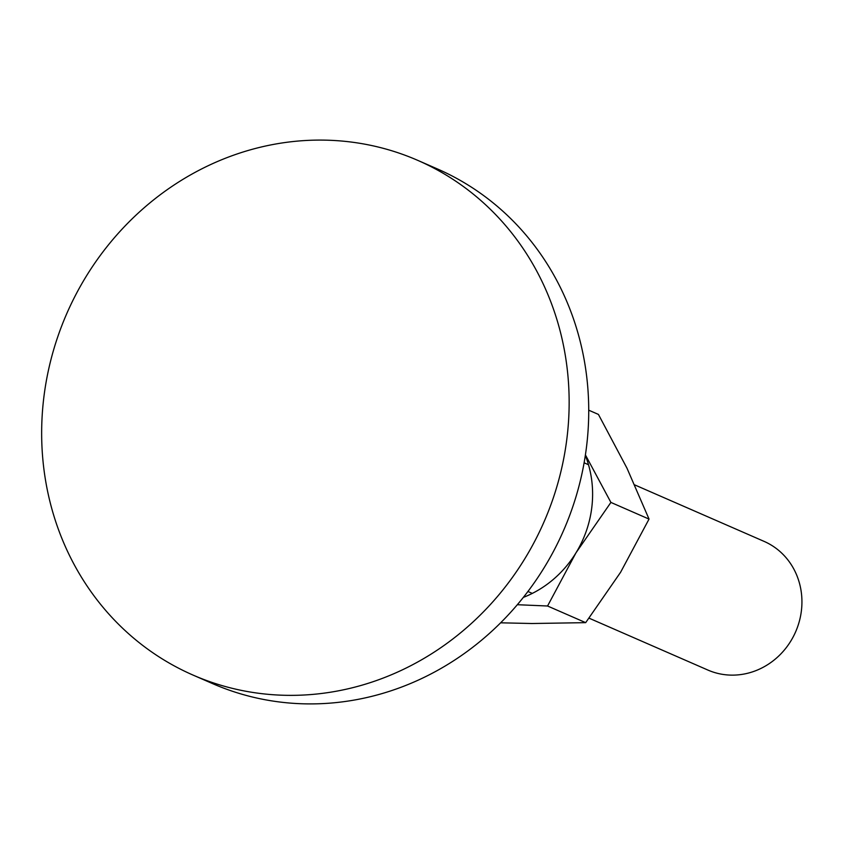 <?xml version="1.0" encoding="UTF-8"?>
<svg xmlns="http://www.w3.org/2000/svg" width="844" height="844" viewBox="0 0 844 844"><rect width="100%" height="100%" fill="white"/><g stroke="black" fill="none" stroke-linecap="round" stroke-linejoin="round"><path stroke-width="1.27" d="M568.603 420.217A280.82 260.363 -66.4 0 0 417.759 160.371A280.82 260.363 -66.4 0 0 42.2 415.237A280.82 260.363 -66.4 0 0 193.044 675.084A280.82 260.363 -66.4 0 0 568.603 420.217M417.759 160.371L437.35 168.916A280.82 260.363 113.6 0 1 588.184 428.763A280.82 260.363 113.6 0 1 212.625 683.629L193.044 675.084M634.783 484.931L764.094 541.384A70.2 65.094 113.6 0 1 801.8 606.34A70.2 65.094 113.6 0 1 707.905 670.062L589.091 618.188M588.732 410.195L598.428 414.425L626.965 468.156L649.036 519.081L620.593 572.274L585.683 622.65L531.931 623.516L500.65 622.809M517.34 604.715L547.556 606.003L575.998 552.809L610.908 502.423L585.419 454.905M585.335 455.443A105.31 97.64 113.6 0 1 592.404 500.872A105.31 97.64 113.6 0 1 575.998 552.809A105.31 97.64 113.6 0 1 523.364 597.383M547.556 606.003L585.683 622.65M610.908 502.423L649.036 519.081M527.933 591.486L532.311 593.395M584.111 462.807L588.49 464.717"/></g></svg>
